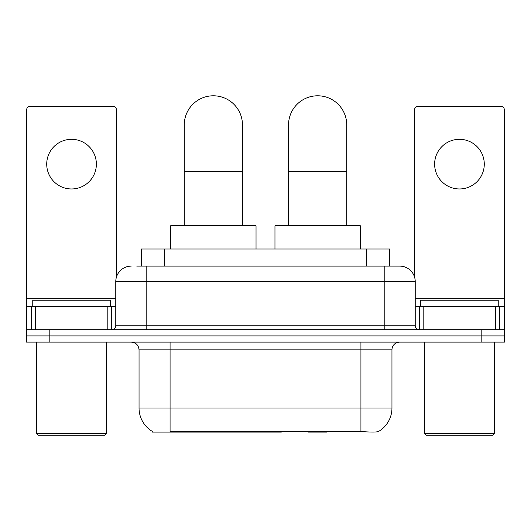 <?xml version="1.0" encoding="UTF-8"?>
<svg xmlns="http://www.w3.org/2000/svg" width="531" height="531" viewBox="0 0 531 531"><rect width="100%" height="100%" fill="white"/><g stroke="black" fill="none" stroke-linecap="round" stroke-linejoin="round"><path stroke-width="0.8" d="M281.337 431.345L281.337 432.108L152.231 432.108L152.231 431.345M141.385 266.084L141.385 249.012L389.615 249.012L389.615 266.084M152.463 431.477A27.154 27.154 0 0 1 139.042 408.054L170.073 408.054L170.073 431.477L360.927 431.477C370.645 432.261 376.512 432.261 378.537 431.477A27.154 27.154 0 0 0 391.958 408.054L391.958 349.869A7.759 7.759 0 0 1 399.717 342.11M139.042 408.054L139.042 349.869C138.584 345.157 135.996 342.568 131.283 342.11M49.821 342.11L504.45 342.11L504.45 335.904L26.55 335.904L26.55 342.11L49.821 342.11L49.821 335.904L26.55 335.904L26.55 306.427L35.278 306.427L35.278 329.698M362.852 431.637L348.243 431.345M137.071 266.084L399.717 266.084A15.518 15.518 0 0 1 415.229 281.596L415.229 325.822C415.461 328.178 416.755 329.466 419.112 329.698M136.719 266.084L146.802 266.084L146.802 281.596L115.771 281.596L115.771 325.822A3.876 3.876 0 0 1 111.888 329.698M131.283 266.084A15.518 15.518 0 0 0 115.771 281.596M481.179 342.11L481.179 335.904L504.45 335.904L504.45 306.427L504.45 329.698L26.55 329.698M481.179 329.698L481.179 335.904L49.821 335.904L49.821 329.698M415.229 281.596L384.198 281.596L384.198 266.084L399.717 266.084M71.546 139.314A24.824 24.824 0 0 0 46.721 164.139A24.824 24.824 0 0 0 71.546 188.963A24.824 24.824 0 0 0 96.37 164.139A24.824 24.824 0 0 0 71.546 139.314M107.82 329.698L107.82 306.427L35.278 306.427M116.541 276.751L116.541 110.143A3.876 3.876 0 0 0 112.665 106.266L30.426 106.266A3.876 3.876 0 0 0 26.55 110.143L26.55 306.427M107.82 306.427L115.771 306.427M104.906 435.208L38.186 435.208L36.632 433.654L106.459 433.654L104.906 435.208M36.632 342.11L36.632 433.654M106.459 342.11L106.459 433.654M110.335 306.427L110.335 300.221L32.756 300.221L32.756 306.427M184.27 225.741L184.27 124.885A29.092 29.092 0 0 1 213.362 95.792A29.092 29.092 0 0 1 242.461 124.885A29.092 29.092 0 0 0 213.362 95.792M242.461 225.741L242.461 124.885M256.035 249.012L256.035 225.741L170.697 225.741L170.697 249.012M288.539 225.741L288.539 124.885A29.092 29.092 0 0 1 317.638 95.792A29.092 29.092 0 0 1 346.73 124.885A29.092 29.092 0 0 0 317.638 95.792M346.73 225.741L346.73 124.885M327.707 431.345L326.943 432.108L308.325 432.108L307.562 431.345M360.303 249.012L360.303 225.741L274.965 225.741L274.965 249.012M459.454 139.314A24.824 24.824 0 0 0 434.63 164.139A24.824 24.824 0 0 0 459.454 188.963A24.824 24.824 0 0 0 484.279 164.139A24.824 24.824 0 0 0 459.454 139.314M495.722 329.698L495.722 306.427L423.18 306.427L423.18 329.698M495.722 306.427L504.45 306.427L504.45 110.143A3.876 3.876 0 0 0 500.574 106.266L418.335 106.266A3.876 3.876 0 0 0 414.459 110.143L414.459 276.751M415.229 306.427L423.18 306.427M492.814 435.208L426.094 435.208L424.541 433.654L494.368 433.654L492.814 435.208M424.541 342.11L424.541 433.654M494.368 342.11L494.368 433.654M498.244 306.427L498.244 300.221L420.665 300.221L420.665 306.427M244.214 431.345L244.214 432.108M173.179 432.108L173.179 431.345M164.656 266.084L164.656 249.012M366.344 266.084L366.344 249.012M251.502 431.345L251.502 432.108M280.866 431.345L280.866 432.108M360.927 342.11L360.927 349.869L139.042 349.869M391.958 349.869L360.927 349.869L360.927 408.054L391.958 408.054M360.927 431.477L360.927 408.054L170.073 408.054L170.073 342.11M146.802 329.698L146.802 325.822L415.229 325.822M115.771 325.822L146.802 325.822L146.802 281.596L384.198 281.596L384.198 329.698M115.771 298.668L26.55 298.668M111.636 306.427L111.636 329.698M26.61 306.427L26.61 329.698M31.455 329.698L31.455 306.427M184.27 171.433L242.461 171.433M288.539 171.433L346.73 171.433M504.45 298.668L415.229 298.668M504.39 329.698L504.39 306.427M499.545 306.427L499.545 329.698M419.364 329.698L419.364 306.427"/></g></svg>
